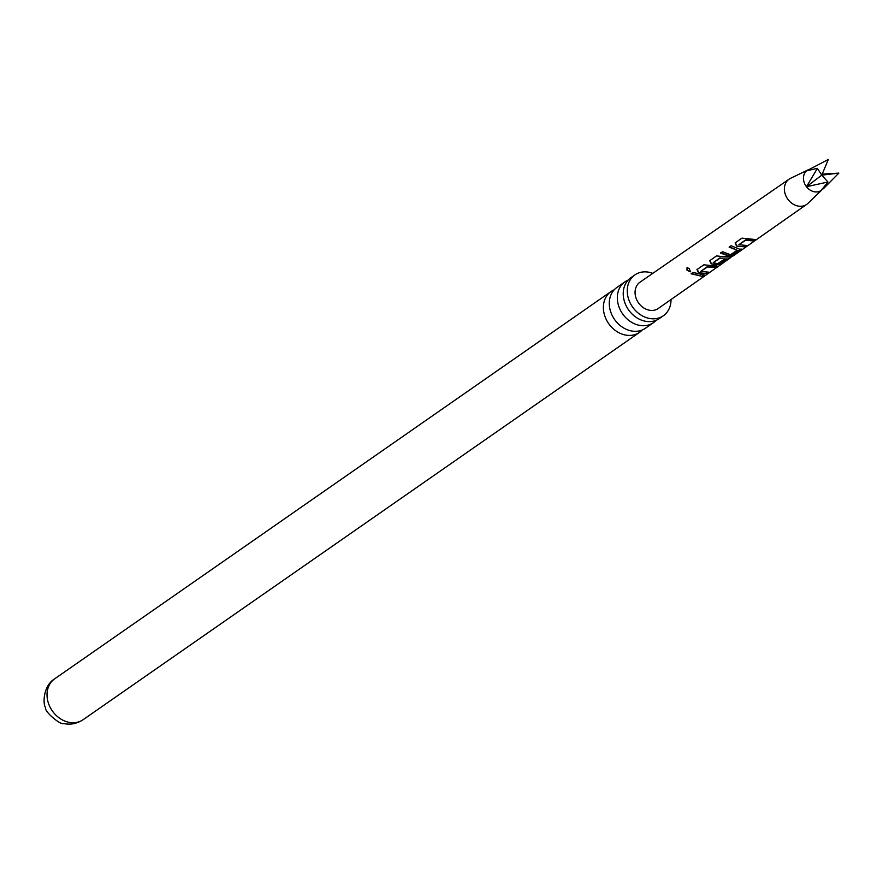 <?xml version="1.0" encoding="UTF-8"?>
<svg xmlns="http://www.w3.org/2000/svg" width="883" height="883" viewBox="0 0 883 883"><rect width="100%" height="100%" fill="white"/><g stroke="black" fill="none" stroke-linecap="round" stroke-linejoin="round"><path stroke-width="1.32" d="M687.018 267.715L689.325 268.542L690.385 271.776L686.985 270.165L687.018 267.715M690.539 271.622L690.627 271.456C687.857 271.357 686.764 270.043 687.36 267.516M624.987 281.809L616.941 287.416A24.89 20.276 55.2 0 0 610.572 311.445A24.89 20.276 55.2 0 0 630.804 330.816A24.89 20.276 55.2 0 0 645.385 328.266L653.431 322.67A24.89 20.276 -124.8 0 1 638.851 325.22A24.89 20.276 -124.8 0 1 618.619 305.838A24.89 20.276 -124.8 0 1 624.987 281.809A24.89 20.276 -124.8 0 1 628.166 280.088M634.91 274.9L630.892 277.704A24.89 20.276 55.2 0 0 624.513 301.732A24.89 20.276 55.2 0 0 644.745 321.114A24.89 20.276 55.2 0 0 659.336 318.564L663.354 315.761A24.89 20.276 -124.8 0 1 648.773 318.31A24.89 20.276 -124.8 0 1 628.541 298.929A24.89 20.276 -124.8 0 1 634.91 274.9A24.89 20.276 -124.8 0 1 649.491 272.361A24.89 20.276 -124.8 0 1 652.791 273.355M744.91 246.876L736.554 246.07L735.109 242.924L741.952 238.145L755.395 239.536L753.442 240.904L745.583 240.308L738.883 244.712L746.863 245.507L744.91 246.876L736.554 246.07M741.003 248.94L734.038 254.492L729.016 256.114L720.583 253.09L722.548 251.732L730.506 254.734L737.184 250.231L729.126 247.119L731.047 245.739L740.881 249.701L741.29 249.083M724.369 262.041L730.252 257.924L719.976 258.222L713.276 262.626L717.603 263.763L723.519 259.801L726.941 259.459L721.345 263.377L716.323 264.999L711.157 263.829L709.733 260.717L716.521 255.893L721.643 256.5L732.747 256.202L733.354 255.518M731.532 256.798L730.153 257.77M706.819 273.553L698.442 272.715L696.974 269.558L703.861 264.801L717.305 266.202L715.351 267.571L707.482 266.953L700.782 271.357L708.773 272.185L706.819 273.553L698.442 272.715M702.647 276.467L691.058 273.796L692.978 272.417L704.601 275.099L702.647 276.467L691.4 273.542M807.735 170.055L790.539 178.322A15.375 12.517 55.2 0 0 789.148 179.128A15.375 12.517 55.2 0 0 788.188 199.69A15.375 12.517 55.2 0 0 806.72 204.37A15.375 12.517 55.2 0 0 807.956 203.344L821.676 190.088M789.148 179.128L640.02 282.174A16.004 13.035 55.2 0 0 639.016 303.575A16.004 13.035 55.2 0 0 658.31 308.454L723.486 262.737M807.459 170.253A12.196 9.934 55.2 0 0 807.205 170.43A12.196 9.934 55.2 0 0 806.72 170.794A12.196 9.934 55.2 0 0 806.466 186.721A12.196 9.934 55.2 0 0 821.146 190.452L827.945 181.997L806.466 186.721L817.393 168.355L806.72 170.794L828.298 159.47L821.775 175.143L827.945 181.997M642.206 329.999A24.89 20.276 -124.8 0 1 639.491 332.383A24.89 20.276 -124.8 0 1 624.899 334.922A24.89 20.276 -124.8 0 1 604.667 315.551A24.89 20.276 -124.8 0 1 611.047 291.522A24.89 20.276 -124.8 0 1 614.215 289.79M671.025 299.536A24.89 20.276 -124.8 0 1 663.354 315.761M656.157 320.297A24.89 20.276 -124.8 0 1 653.431 322.67M821.885 174.161L838.85 173.112L823.342 188.796M838.85 173.112L821.775 175.143L806.466 186.721M817.393 168.355L821.775 175.143M703.486 275.319L702.482 276.015M698.53 272.284L697.173 269.194M707.636 272.406L706.654 273.101M716.179 266.434L715.186 267.13L707.559 266.523L700.782 271.357M719.976 258.222L730.252 257.924M725.804 259.69L721.168 262.935L716.256 264.547L711.157 263.829M711.245 263.41L709.921 260.353M720.042 257.792L713.276 262.626M740.705 249.249L733.872 254.039L729.016 256.114M729.314 246.754L737.184 250.231M728.939 255.662L720.771 252.726M736.643 245.64L735.296 242.56M745.716 245.75L744.744 246.423M754.248 239.768L753.265 240.452L745.649 239.878L738.883 244.712M83.123 719.689A24.89 20.276 -124.8 0 1 68.543 722.228A24.89 20.276 -124.8 0 1 48.311 702.857A24.89 20.276 -124.8 0 1 54.68 678.828C42.914 685.815 42.859 704.479 45.508 707.515C44.305 711.875 61.059 725.495 63.62 723.53C70.441 725.009 76.953 723.718 83.123 719.689L639.491 332.383M806.72 204.37L733.354 255.816M611.047 291.522L54.68 678.828M807.205 170.43L808.243 169.702M730.638 257.13L730.031 257.56"/></g></svg>
